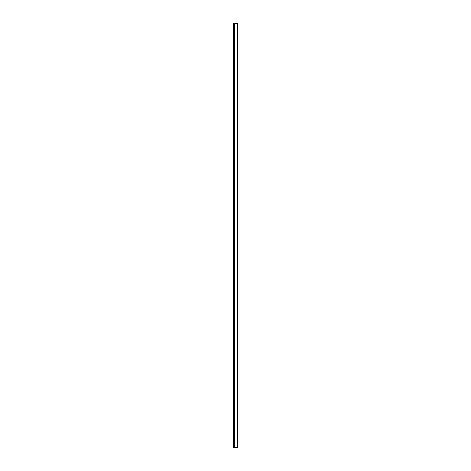 <?xml version="1.0" encoding="UTF-8"?>
<svg xmlns="http://www.w3.org/2000/svg" width="471" height="471" viewBox="0 0 471 471"><rect width="100%" height="100%" fill="white"/><g stroke="black" fill="none" stroke-linecap="round" stroke-linejoin="round"><path stroke-width="0.71" d="M233.316 23.55L233.316 447.45L234.44 447.45L234.44 23.55L234.87 23.55L234.44 23.55L234.44 447.45L233.316 447.45L233.316 23.55L233.663 23.55L233.663 447.45L233.663 23.55L234.44 23.55L233.316 23.55L234.87 23.55L234.87 447.45L237.337 447.45L234.87 447.45L234.87 23.55L237.337 23.55L237.337 447.45L237.684 447.45L237.684 23.55L237.684 447.45L237.337 447.45L237.337 23.55L237.684 23.55L234.87 23.55L237.684 23.55M234.44 447.45L234.87 447.45L234.44 447.45"/></g></svg>
